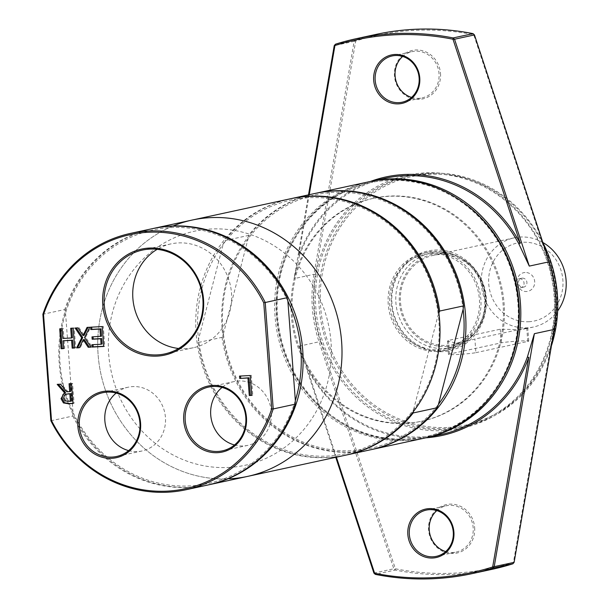 <?xml version="1.0" encoding="UTF-8"?>
<svg xmlns="http://www.w3.org/2000/svg" width="608" height="608" viewBox="0 0 608 608"><rect width="100%" height="100%" fill="white"/><g stroke="black" fill="none" stroke-linecap="round" stroke-linejoin="round"><path stroke-width="0.46" stroke-dasharray="3.04 2.28" d="M128.622 450.619A32.627 30.286 -102.2 0 0 142.052 450.969A32.627 30.286 -102.2 0 0 164.745 412.672A32.627 30.286 -102.2 0 0 128.25 387.19A32.627 30.286 -102.2 0 0 116.166 393.064M234.498 444.98A32.627 30.286 -102.2 0 0 247.927 445.337A32.627 30.286 -102.2 0 0 270.621 407.041A32.627 30.286 -102.2 0 0 234.126 381.558A32.627 30.286 -102.2 0 0 222.042 387.433M178.608 348.475A53.116 49.294 -102.2 0 0 193.428 347.715A53.116 49.294 -102.2 0 0 230.371 285.38A53.116 49.294 -102.2 0 0 170.954 243.899A53.116 49.294 -102.2 0 0 157.153 249.341M50.89 420.782L72.77 416.047L73.021 412.353L65.55 313.006L64.76 309.54L42.879 314.275M152.19 228.707A131.138 121.714 -102.2 0 0 64.76 309.54M60.747 328.791L63.202 328.487L63.931 338.215L72.458 337.759M64.106 340.564L64.691 348.361L63.642 348.414M71.736 328.206L74.191 327.902L75.681 347.776L74.632 347.829M64.691 348.361L63.658 348.582M60.739 328.624L59.698 328.844M63.202 328.487L62.16 328.715M63.931 338.215L62.89 338.443M71.729 328.039L70.688 328.259M74.191 327.902L73.15 328.13M75.681 347.776L74.647 347.996M58.376 384.309L61.431 383.975L67.883 391.567L70.703 391.423M70.125 383.686L72.572 383.382L74.07 403.256L73.021 403.309M67.283 393.923L65.436 394.949L64.623 398.134L65.991 400.71L71.432 401.098M65.436 394.949L64.402 395.177M58.231 384.15L57.198 384.37M61.431 383.975L60.397 384.203M67.883 391.567L66.842 391.795M65.991 400.71L64.957 400.93M70.11 383.511L69.076 383.739M72.572 383.382L71.539 383.61M74.07 403.256L73.028 403.476M240.563 376.04L251.286 375.296L252.776 395.17L251.742 395.39M252.776 395.17L251.727 395.223M251.286 375.296L250.245 375.524M240.548 375.866L239.514 376.094M91.694 327.142L103.276 326.359L104.766 346.226L103.717 346.279M93.039 336.832L101.544 336.216M93.009 344.66L102.129 344.006M91.679 326.975L90.645 327.195M103.276 326.359L102.235 326.58M104.766 346.226L103.732 346.454M93.001 344.493L91.96 344.721M93.032 336.665L91.99 336.893M88.008 327.34L90.752 327.02L85.599 337.288L92.066 346.902L91.025 347.13M92.066 346.902L90.919 346.963M85.599 337.288L84.558 337.516M90.752 327.02L89.71 327.248M88.092 327.165L87.058 327.393M76.281 327.963L77.961 327.872M78.994 327.651L84.094 335.335M76.175 327.803L75.134 328.024M84.246 339.507L80.324 347.525L79.283 347.753M80.324 347.525L79.374 347.578M287.888 301.173A129.709 120.392 -102.2 0 0 170.742 227.612A129.709 120.392 -102.2 0 0 65.55 313.006A129.709 120.392 -102.2 0 0 73.021 412.353A129.709 120.392 -102.2 0 0 190.16 485.914A129.709 120.392 -102.2 0 0 295.351 400.52M72.77 416.047A131.138 121.714 -102.2 0 0 207.678 485.04M173.044 225.994A131.138 121.714 -102.2 0 0 101.126 374.976A131.138 121.714 -102.2 0 0 229.68 478.8A131.138 121.714 -102.2 0 0 247.608 476.398M228.828 467.446A119.73 111.127 -102.2 0 0 311.653 283.495A119.73 111.127 -102.2 0 0 119.107 293.748A119.73 111.127 -102.2 0 0 228.828 467.446M192.12 220.066A131.138 121.714 -102.2 0 0 99.172 364.39A131.138 121.714 -102.2 0 0 229.68 478.8A131.138 121.714 -102.2 0 1 99.172 364.39A131.138 121.714 -102.2 0 1 192.12 220.066M152.707 228.593A131.138 121.714 -102.2 0 0 60.321 373.092A131.138 121.714 -102.2 0 0 190.79 487.221A131.138 121.714 -102.2 0 0 208.194 484.926M406.942 439.272A129.998 120.658 -102.2 0 0 496.873 239.56A129.998 120.658 -102.2 0 0 287.82 250.686A129.998 120.658 -102.2 0 0 406.942 439.272M424.544 438.094A131.138 121.714 77.8 0 1 406.615 440.496A131.138 121.714 77.8 0 1 276.108 326.086A131.138 121.714 77.8 0 1 369.048 181.762M315.537 193.344A131.138 121.714 -102.2 0 0 223.151 337.843A131.138 121.714 -102.2 0 0 353.62 451.972A131.138 121.714 -102.2 0 0 371.024 449.677M405.749 423.373A114.03 105.838 -102.2 0 0 421.336 421.291A114.03 105.838 -102.2 0 0 500.65 287.447A114.03 105.838 -102.2 0 0 373.084 198.39A114.03 105.838 -102.2 0 0 292.266 323.889A114.03 105.838 -102.2 0 0 405.749 423.373M463.144 309.206A129.709 120.392 -102.2 0 0 375.349 197.957A129.709 120.392 -102.2 0 0 248.087 238.777A129.709 120.392 -102.2 0 0 223.417 333.822A129.709 120.392 -102.2 0 0 352.99 450.665A129.709 120.392 -102.2 0 0 438.482 404.244M223.417 333.822L248.087 238.777L248.459 235.463L224.603 240.631L223.197 244.165A129.709 120.392 -102.2 0 0 198.527 339.211L198.155 342.524L222.011 337.356L223.417 333.822M413.356 411.654L413.584 409.632A129.709 120.392 -102.2 0 1 328.1 456.053A129.709 120.392 -102.2 0 1 198.527 339.211L223.197 244.165A129.709 120.392 -102.2 0 1 350.459 203.346A129.709 120.392 -102.2 0 1 438.254 314.594L438.862 313.052M413.584 409.632L438.254 314.594A129.709 120.392 -102.2 0 1 413.584 409.632M222.011 337.356A131.138 121.714 -102.2 0 0 370.508 449.791M315.02 193.458A131.138 121.714 -102.2 0 0 248.459 235.463M198.155 342.524A131.138 121.714 -102.2 0 0 346.134 455.065M290.647 198.732A131.138 121.714 -102.2 0 0 224.603 240.631M290.13 198.846A131.138 121.714 -102.2 0 0 197.182 343.178A131.138 121.714 -102.2 0 0 327.689 457.581A131.138 121.714 -102.2 0 0 345.618 455.179M406.79 423.153A114.03 105.838 -102.2 0 0 422.378 421.063A114.03 105.838 -102.2 0 0 501.691 287.219A114.03 105.838 -102.2 0 0 374.125 198.162A114.03 105.838 -102.2 0 0 293.299 323.669A114.03 105.838 -102.2 0 0 406.79 423.153M501.288 381.056A129.998 120.658 77.8 0 1 407.983 439.044A129.998 120.658 77.8 0 1 280.615 274.998A129.998 120.658 77.8 0 1 462.513 201.955M369.983 181.564A131.138 121.714 -102.2 0 0 278.046 326.192A131.138 121.714 -102.2 0 0 408.485 440.093A131.138 121.714 -102.2 0 0 425.478 437.889M370.325 181.488A132.278 122.77 -102.2 0 0 298.809 255.117L299.425 255.55L294.074 278.624L308.514 194.864M373.897 573.078L393.809 568.769L319.071 341.901A131.138 121.714 77.8 0 1 313.986 274.314L354.145 41.329L334.233 45.638M320.484 341.46L395.367 568.769A272.536 252.951 -102.2 0 0 513.41 562.484L553.652 329.05A129.998 120.658 -102.2 0 0 548.614 262.048L473.731 34.74A272.536 252.951 -102.2 0 0 355.688 41.025L315.446 274.459A129.998 120.658 -102.2 0 0 320.484 341.46L299.159 346.21L307.937 368.798L307.39 369.162A132.278 122.77 -102.2 0 0 425.82 437.813M441.134 434.5A131.138 121.714 77.8 0 1 423.206 436.901A131.138 121.714 77.8 0 1 307.937 368.798M299.425 255.55A131.138 121.714 77.8 0 1 385.647 178.167M298.809 255.117L309.229 194.712M411.54 97.409A23.659 21.964 -102.2 0 0 422.066 97.896A23.659 21.964 -102.2 0 0 439.029 73.598A23.659 21.964 -102.2 0 0 412.057 51.642A23.659 21.964 -102.2 0 0 402.671 56.438M440.504 73.454A24.799 23.02 77.8 0 1 407.573 96.68A24.799 23.02 77.8 0 1 404.35 53.907A24.799 23.02 77.8 0 1 440.504 73.454M474.65 527.607A24.799 23.02 77.8 0 1 441.72 550.825A24.799 23.02 77.8 0 1 438.505 508.06A24.799 23.02 77.8 0 1 474.65 527.607M444.235 430.624A129.428 120.126 77.8 0 1 325.637 242.866A129.428 120.126 77.8 0 1 533.771 231.785A129.428 120.126 77.8 0 1 444.235 430.624M444.57 429.392A128.288 119.069 -102.2 0 0 462.103 427.044A128.288 119.069 -102.2 0 0 551.334 276.473A128.288 119.069 -102.2 0 0 407.824 176.282A128.288 119.069 -102.2 0 0 316.897 317.475A128.288 119.069 -102.2 0 0 444.57 429.392M551.479 345.64A128.288 119.069 77.8 0 1 465.424 426.33A128.288 119.069 77.8 0 1 447.883 428.678A128.288 119.069 77.8 0 1 320.218 316.753A128.288 119.069 77.8 0 1 411.137 175.568A128.288 119.069 77.8 0 1 542.868 242.569M448.218 427.454A127.148 118.005 -102.2 0 0 536.172 232.119A127.148 118.005 -102.2 0 0 331.702 243.002A127.148 118.005 -102.2 0 0 448.218 427.454M442.518 351.667A51.026 47.363 77.8 0 1 395.755 277.636A51.026 47.363 77.8 0 1 477.82 273.266A51.026 47.363 77.8 0 1 442.518 351.667M442.016 350.618A49.886 46.307 -102.2 0 0 448.841 349.706A49.886 46.307 -102.2 0 0 483.535 291.148A49.886 46.307 -102.2 0 0 427.728 252.191A49.886 46.307 -102.2 0 0 392.365 307.093A49.886 46.307 -102.2 0 0 442.016 350.618M438.284 351.424A49.886 46.307 -102.2 0 0 445.102 350.512A49.886 46.307 -102.2 0 0 479.803 291.962A49.886 46.307 -102.2 0 0 423.996 252.996A49.886 46.307 -102.2 0 0 388.634 307.906A49.886 46.307 -102.2 0 0 438.284 351.424M445.687 551.562A23.659 21.964 -102.2 0 0 456.213 552.049A23.659 21.964 -102.2 0 0 473.176 527.752A23.659 21.964 -102.2 0 0 446.204 505.795A23.659 21.964 -102.2 0 0 436.818 510.591M336.384 457.178L307.39 369.162M335.434 44.209L355.353 39.9L354.145 41.329L355.688 41.025L355.353 39.9A273.676 254.007 77.8 0 1 376.23 34.367M473.054 33.63L474.46 34.922M514.117 562.362L513.41 562.484L512.916 563.791M299.159 346.21L335.76 457.315M492.039 569.324A273.676 254.007 77.8 0 1 395.215 570.061L395.367 568.769L393.809 568.769L395.215 570.061L375.303 574.37M438.163 349.866A48.321 44.848 -102.2 0 0 444.775 348.984A48.321 44.848 -102.2 0 0 478.382 292.266A48.321 44.848 -102.2 0 0 424.323 254.532A48.321 44.848 -102.2 0 0 390.078 307.709A48.321 44.848 -102.2 0 0 438.163 349.866M444.387 348.521A48.321 44.848 -102.2 0 0 450.999 347.632A48.321 44.848 -102.2 0 0 477.668 329.209A48.321 44.848 -102.2 0 0 462.452 258.932A48.321 44.848 -102.2 0 0 430.548 253.179A48.321 44.848 -102.2 0 0 396.302 306.364A48.321 44.848 -102.2 0 0 444.387 348.521M446.348 346.552A46.793 43.434 -102.2 0 0 478.572 327.849A46.793 43.434 -102.2 0 0 463.843 259.791A46.793 43.434 -102.2 0 0 400.224 288.785A46.793 43.434 -102.2 0 0 446.348 346.552M446.264 345.374A45.615 42.332 -102.2 0 0 452.496 344.538A45.615 42.332 -102.2 0 0 484.219 291.004A45.615 42.332 -102.2 0 0 433.192 255.375A45.615 42.332 -102.2 0 0 400.87 305.581A45.615 42.332 -102.2 0 0 446.264 345.374M456.631 343.125L463.486 342.16L474.878 339.028L527.744 327.75L524.476 328.958L518.86 329.658L500.27 329.209L448.415 340.434L447.458 341.118L456.631 343.125M542.838 242.478A45.615 42.332 -102.2 0 0 514.094 237.865A45.615 42.332 -102.2 0 0 481.764 288.07A45.615 42.332 -102.2 0 0 527.159 327.864A45.615 42.332 -102.2 0 0 533.391 327.028A45.615 42.332 -102.2 0 0 557.642 310.962M475.904 352.655L527.759 341.43A14.258 0.783 -4.3 0 0 528.74 341.065A14.258 0.783 -4.3 0 0 517.134 341.164A14.258 0.783 -4.3 0 0 501.296 342.836L449.434 354.061A14.258 0.783 -4.3 0 0 448.461 354.426A14.258 0.783 -4.3 0 0 460.058 354.327A14.258 0.783 -4.3 0 0 475.904 352.655L474.878 339.028M528.808 321.738A39.908 37.042 -102.2 0 0 556.411 260.422A39.908 37.042 -102.2 0 0 492.229 263.834A39.908 37.042 -102.2 0 0 528.808 321.738M525.099 272.49A9.553 8.862 -102.2 0 0 518.495 287.158A9.553 8.862 -102.2 0 0 533.854 286.345A9.553 8.862 -102.2 0 0 525.099 272.49M522.333 278.137A4.56 4.233 77.8 0 1 523.64 287.136A4.56 4.233 77.8 0 1 518.533 283.571A4.56 4.233 77.8 0 1 522.333 278.137M519.46 278.76A4.56 4.233 77.8 0 1 520.767 287.759A4.56 4.233 77.8 0 1 515.66 284.194A4.56 4.233 77.8 0 1 519.46 278.76M64.623 398.134L63.582 398.354M68.985 401.227L67.952 401.455M315.446 274.459L313.986 274.314L294.074 278.624M549.199 261.79L548.614 262.048M554.283 329.376L553.652 329.05M527.759 341.43L526.741 327.803M449.434 354.061L448.415 340.434M501.296 342.836L500.27 329.209M128.25 387.19L102.737 392.715M142.052 450.969L116.538 456.494M234.126 381.558L208.605 387.083M247.927 445.337L222.414 450.855M170.954 243.899L142.333 250.093M193.428 347.715L164.806 353.917M374.125 198.162L373.084 198.39M422.378 421.063L421.336 421.291M402.154 102.205L422.066 97.896M392.145 55.951L412.057 51.642M411.137 175.568L407.824 176.282M465.424 426.33L462.103 427.044M427.728 252.191L423.996 252.996M448.841 349.706L445.102 350.512M436.301 556.358L456.213 552.049M426.292 510.104L446.204 505.795M430.548 253.179L424.323 254.532M450.999 347.632L444.775 348.984M463.843 259.791L462.452 258.932M478.572 327.849L477.668 329.209M514.094 237.865L433.192 255.375M533.391 327.028L524.476 328.958M463.486 342.16L452.496 344.538M448.461 354.426L447.458 341.118M528.74 341.065L527.744 327.75M520.767 287.759L523.64 287.136M518.837 278.844L521.71 278.221"/><path stroke-width="0.91" d="M79.344 426.216A32.627 30.286 77.8 0 1 102.737 392.715A32.627 30.286 77.8 0 1 139.232 418.198A32.627 30.286 77.8 0 1 116.538 456.494A32.627 30.286 77.8 0 1 79.344 426.216M77.87 426.36A33.767 31.342 -102.2 0 0 127.087 452.975A33.767 31.342 -102.2 0 0 122.71 394.744A33.767 31.342 -102.2 0 0 77.87 426.36M43.54 314.549A129.998 120.658 77.8 0 1 147.904 232.271A129.998 120.658 77.8 0 1 263.758 302.83L271.73 408.85A129.998 120.658 77.8 0 1 167.367 491.135A129.998 120.658 77.8 0 1 51.513 420.576L43.54 314.549L42.879 314.275L50.89 420.782A131.138 121.714 -102.2 0 0 185.797 489.782A131.138 121.714 -102.2 0 0 273.22 408.948L265.217 302.442A131.138 121.714 -102.2 0 0 130.302 233.442A131.138 121.714 -102.2 0 0 42.879 314.275M183.745 420.728A33.767 31.342 -102.2 0 0 232.963 447.344A33.767 31.342 -102.2 0 0 228.585 389.105A33.767 31.342 -102.2 0 0 183.745 420.728M88.206 347.274L83.205 339.735L79.283 347.753L76.631 347.89L81.685 337.797L75.134 328.024L77.961 327.872L83.06 335.555L87.058 327.393L89.71 327.248L84.558 337.516L91.025 347.13L88.206 347.274L89.239 347.054L84.246 339.507L83.205 339.735M100.502 336.437L99.948 329.065L90.82 329.551L90.645 327.195L102.235 326.58L103.732 346.454L92.135 347.069L91.96 344.721L101.088 344.234L100.685 338.785L92.165 339.241L91.99 336.893L101.544 336.216L100.989 328.837L91.861 329.323L91.694 327.142M247.958 378.001L239.689 378.442L239.514 376.094L250.245 375.524L251.742 395.39L249.28 395.519L247.958 378.001L248.999 377.781L239.689 378.442M68.256 403.735L63.46 402.937L61.036 398.704L64.44 392.669L57.198 384.37L60.397 384.203L66.842 391.795L69.669 391.643L69.076 383.739L71.539 383.61L73.028 403.476L68.256 403.735L69.289 403.507L64.501 402.709L62.069 398.476L62.829 394.774L65.474 392.441L58.376 384.309M71.6 340.336L63.072 340.792L63.658 348.582L61.195 348.718L59.698 328.844L62.16 328.715L62.89 338.443L71.425 337.987L70.688 328.259L73.15 328.13L74.647 347.996L72.185 348.133L71.6 340.336L72.633 340.115L63.072 340.792M102.782 304.775A54.256 50.358 -102.2 0 0 181.86 347.533A54.256 50.358 -102.2 0 0 174.823 253.969A54.256 50.358 -102.2 0 0 102.782 304.775M116.166 393.064A32.627 30.286 -102.2 0 0 104.857 420.69A32.627 30.286 -102.2 0 0 128.622 450.619M185.22 420.584A32.627 30.286 77.8 0 1 208.605 387.083A32.627 30.286 77.8 0 1 245.108 412.558A32.627 30.286 77.8 0 1 222.414 450.855A32.627 30.286 77.8 0 1 185.22 420.584M222.042 387.433A32.627 30.286 -102.2 0 0 210.733 415.059A32.627 30.286 -102.2 0 0 234.498 444.98M104.257 304.631A53.116 49.294 77.8 0 1 142.333 250.093A53.116 49.294 77.8 0 1 201.75 291.574A53.116 49.294 77.8 0 1 164.806 353.917A53.116 49.294 77.8 0 1 104.257 304.631M157.153 249.341A53.116 49.294 -102.2 0 0 132.878 298.429A53.116 49.294 -102.2 0 0 178.608 348.475M263.758 302.83L287.098 297.7A131.138 121.714 -102.2 0 0 152.19 228.707L130.302 233.442M271.73 408.85L273.22 408.948L295.108 404.214L295.351 400.52A129.709 120.392 -102.2 0 0 287.888 301.173L295.351 400.52M51.513 420.576L50.89 420.782M63.642 348.414L62.229 348.49L60.747 328.791M74.632 347.829L73.218 347.905L72.633 340.115M71.425 337.987L72.458 337.759L71.736 328.206M62.229 348.49L61.195 348.718M73.218 347.905L72.185 348.133M73.021 403.309L69.289 403.507M69.669 391.643L70.703 391.423L70.125 383.686M70.399 401.326L71.432 401.098L70.87 393.627L66.249 394.151L64.402 395.177L63.582 398.354L64.957 400.93L70.399 401.326L69.836 393.855L66.249 394.151M70.87 393.627L69.836 393.855M65.474 392.441L64.44 392.669M251.727 395.223L249.28 395.519M250.314 395.299L248.999 377.781M240.722 378.222L240.563 376.04M103.717 346.279L93.176 346.841L93.009 344.66M101.088 344.234L102.129 344.006L101.718 338.565L93.206 339.021L93.039 336.832M100.989 328.837L99.948 329.065M91.861 329.323L90.82 329.551M93.176 346.841L92.135 347.069M101.718 338.565L100.685 338.785M93.206 339.021L92.165 339.241M90.919 346.963L89.239 347.054M88.008 327.34L84.094 335.335L83.06 335.555M79.374 347.578L77.664 347.67L82.726 337.569L81.685 337.797M82.726 337.569L76.281 327.963M77.664 347.67L76.631 347.89M287.098 297.7L287.888 301.173M185.797 489.782L207.678 485.04A131.138 121.714 -102.2 0 0 295.108 404.214M208.194 484.926A131.138 121.714 -102.2 0 0 208.719 484.819A131.138 121.714 -102.2 0 0 299.926 330.896A131.138 121.714 -102.2 0 0 153.224 228.479L192.12 220.066A131.138 121.714 -102.2 0 1 338.823 322.476A131.138 121.714 -102.2 0 1 247.608 476.398A131.138 121.714 -102.2 0 0 338.823 322.476A131.138 121.714 -102.2 0 0 192.12 220.066L290.13 198.846A131.138 121.714 -102.2 0 1 436.833 301.264A131.138 121.714 -102.2 0 1 345.618 455.179L247.608 476.398A131.138 121.714 -102.2 0 1 229.68 478.8A131.138 121.714 -102.2 0 0 338.603 321.488A131.138 121.714 -102.2 0 0 173.044 225.994M153.224 228.479A131.138 121.714 -102.2 0 0 152.707 228.593M316.054 193.23L369.048 181.762A131.138 121.714 77.8 0 1 515.751 284.172A131.138 121.714 77.8 0 1 424.544 438.094L371.549 449.57A131.138 121.714 -102.2 0 0 462.756 295.648A131.138 121.714 -102.2 0 0 316.054 193.23A131.138 121.714 -102.2 0 0 315.537 193.344M371.024 449.677A131.138 121.714 -102.2 0 0 371.549 449.57M438.482 404.244A129.709 120.392 -102.2 0 0 463.144 309.206L438.482 404.244L437.068 407.786L413.22 412.946L413.356 411.654M438.862 313.052L439.66 311.053L463.516 305.892L463.144 309.206M346.134 455.065A131.138 121.714 -102.2 0 0 346.651 454.959L370.508 449.791A131.138 121.714 -102.2 0 0 437.068 407.786M463.516 305.892A131.138 121.714 -102.2 0 0 315.02 193.458L291.164 198.618A131.138 121.714 -102.2 0 0 290.647 198.732M346.651 454.959A131.138 121.714 -102.2 0 0 413.22 412.946M439.66 311.053A131.138 121.714 -102.2 0 0 291.164 198.618M462.513 201.955A129.998 120.658 77.8 0 1 501.288 381.056M425.478 437.889A131.138 121.714 -102.2 0 0 426.413 437.692A131.138 121.714 -102.2 0 0 517.621 283.769A131.138 121.714 -102.2 0 0 370.918 181.359A131.138 121.714 -102.2 0 0 369.983 181.564M425.82 437.813A132.278 122.77 -102.2 0 0 528.8 357.375L527.356 357.116A131.138 121.714 77.8 0 1 441.134 434.5L426.413 437.692M527.356 357.116L534.371 333.686L494.205 566.671L493.004 568.1L492.67 566.975A272.536 252.951 77.8 0 1 374.627 573.26L336.384 457.178M309.229 194.712L334.94 45.516A272.536 252.951 77.8 0 1 452.99 39.231L453.142 37.939L454.548 39.231L474.46 34.922L549.199 261.79A131.138 121.714 77.8 0 1 554.283 329.376L514.117 562.362L492.67 566.975L528.8 357.375M549.199 261.79L529.287 266.099L518.844 243.869L520.228 243.329A132.278 122.77 -102.2 0 0 370.325 181.488M370.918 181.359L385.647 178.167A131.138 121.714 77.8 0 1 518.844 243.869M529.287 266.099L454.548 39.231L452.99 39.231L520.228 243.329M419.763 77.946A24.799 23.02 -102.2 0 0 383.61 58.398A24.799 23.02 -102.2 0 0 386.825 101.171A24.799 23.02 -102.2 0 0 419.763 77.946M419.117 77.908A23.659 21.964 77.8 0 1 402.154 102.205A23.659 21.964 77.8 0 1 375.683 83.729A23.659 21.964 77.8 0 1 392.145 55.951A23.659 21.964 77.8 0 1 419.117 77.908M402.671 56.438A23.659 21.964 -102.2 0 0 395.595 79.412A23.659 21.964 -102.2 0 0 411.54 97.409M542.868 242.569A128.288 119.069 77.8 0 1 551.479 345.64M436.818 510.591A23.659 21.964 -102.2 0 0 429.742 533.566A23.659 21.964 -102.2 0 0 445.687 551.562M453.264 532.061A23.659 21.964 77.8 0 1 436.301 556.358A23.659 21.964 77.8 0 1 409.83 537.875A23.659 21.964 77.8 0 1 426.292 510.104A23.659 21.964 77.8 0 1 453.264 532.061M453.91 532.091A24.799 23.02 -102.2 0 0 417.757 512.544A24.799 23.02 -102.2 0 0 420.972 555.317A24.799 23.02 -102.2 0 0 453.91 532.091M335.434 44.209L334.94 45.516L334.233 45.638L335.434 44.209A273.676 254.007 -102.2 0 1 356.318 38.676A273.676 254.007 -102.2 0 1 453.142 37.939L473.054 33.63A273.676 254.007 77.8 0 0 376.23 34.367L356.318 38.676M474.46 34.922L473.054 33.63M375.303 574.37L373.897 573.078L375.303 574.37A273.676 254.007 -102.2 0 0 472.127 573.633A273.676 254.007 -102.2 0 0 493.004 568.1L512.916 563.791L514.117 562.362M335.76 457.315L373.897 573.078M512.916 563.791A273.676 254.007 77.8 0 1 492.039 569.324L472.127 573.633M334.233 45.638L308.514 194.864M557.642 310.962A45.615 42.332 -102.2 0 0 542.838 242.478M68.712 393.741L67.67 393.969M64.501 402.709L63.46 402.937M62.069 398.476L61.036 398.704M554.283 329.376L534.371 333.686M247.608 476.398L208.719 484.819"/></g></svg>
